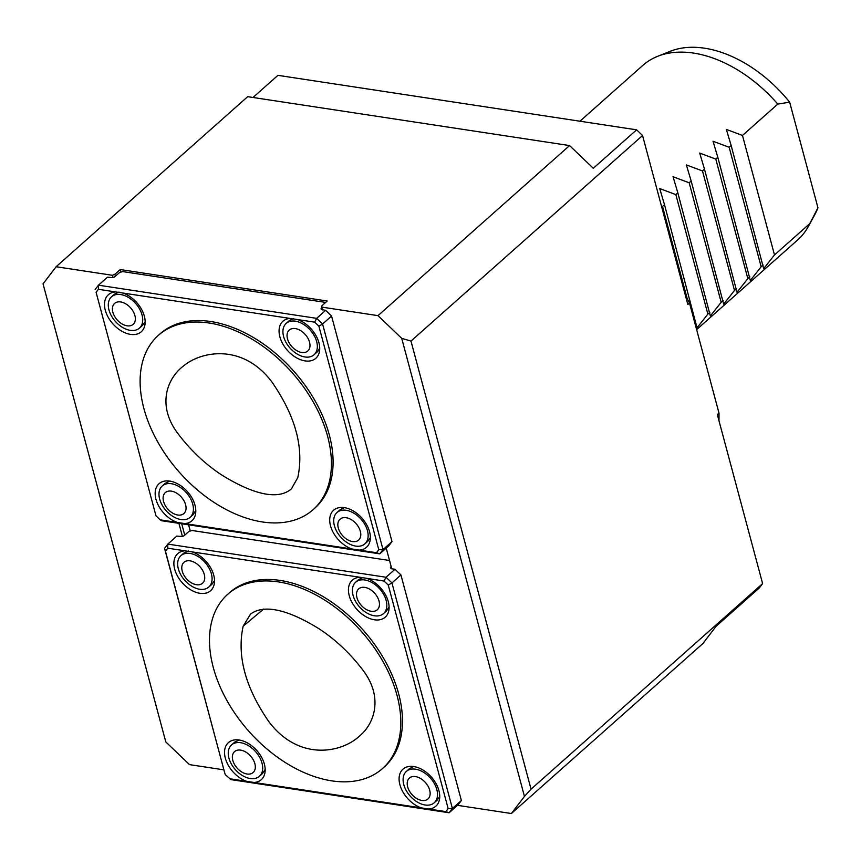 <?xml version="1.0" encoding="UTF-8"?>
<svg xmlns="http://www.w3.org/2000/svg" width="861" height="861" viewBox="0 0 861 861"><rect width="100%" height="100%" fill="white"/><g stroke="black" fill="none" stroke-linecap="round" stroke-linejoin="round"><path stroke-width="1.29" d="M243.157 626.173C236.732 655.878 245.374 687.831 269.106 722.024C299.144 761.447 341.925 753.074 360.102 735.52C374.546 723.337 383.737 696.614 362.255 669.298C350.007 653.338 335.973 640.067 320.131 629.477C297.185 615.045 267.427 601.548 250.551 614.076L243.157 626.173L263.692 609.018M297.755 477.694C304.191 447.989 295.538 416.035 271.807 381.843C243.189 343.776 201.84 350.492 183.21 366.205C167.464 378.151 156.002 405.509 178.668 434.568C190.905 450.529 204.95 463.799 220.793 474.389C244.147 489.113 275.036 502.985 291.384 488.887L297.755 477.694M253.016 97.476L277.952 75.337L636.613 129.828L642.554 135.511L687.831 304.514L689.5 303.029L719 413.129L717.331 414.604L762.62 583.607L759.348 587.891L716.04 626.334L702.985 643.458L511.391 813.527L457.492 805.336M642.554 135.511L410.977 341.074L401.721 338.351L377.99 315.643L569.573 145.574L593.304 168.282L636.613 129.828M410.977 341.074L531.043 789.171L762.62 583.607M511.391 813.527L524.457 796.414L401.721 338.351M524.457 796.414L531.043 789.171M569.573 145.574L247.688 96.669L56.105 266.738L43.05 283.861L165.786 741.913L189.517 764.622L223.903 769.852M56.105 266.738L112.457 275.294L113.039 277.468M43.05 283.861L165.786 741.913M178.927 523.348L182.414 536.371M391.755 568.777L386.223 548.123M322.38 309.874L321.637 307.086L377.99 315.643M112.457 275.294L114.857 274.272L120.185 269.547L327.234 301.006L321.906 305.741L321.637 307.086M114.857 274.272L115.374 276.22M181.703 523.768L184.749 535.122M120.185 269.547L120.874 272.119M188.581 524.812L190.249 531.022M325.641 302.426L122.714 271.592L119.582 272.485L114.922 276.618A2.335 1.087 165 0 1 111.747 277.522L107.431 277.22L98.445 285.195L98.402 289.307L96.098 292.331L155.981 515.836L160.178 519.84L161.556 520.711L379.755 553.86L376.472 552.708L378.775 549.684L383.016 549.587L379.755 553.86L388.741 545.885L392.003 541.612L331.56 316.041L322.574 324.016L383.016 549.587L392.003 541.612M384.071 581.067L386.019 577.247L391.949 582.919L452.391 808.49L461.378 800.515L400.935 574.944L391.949 582.919L388.257 585.082L384.071 581.067L360.328 577.322L167.777 548.209L165.463 551.223L164.559 548.371L167.82 544.098L176.806 536.112L181.122 536.425A2.335 1.087 -15 0 0 184.286 535.52L188.946 531.388L192.078 530.494L389.538 560.5M718.946 420.62A242.081 156.25 -131.6 0 0 719 413.129M689.5 303.029A242.081 156.25 -131.6 0 0 685.248 294.882M247.042 774.007A13.98 9.03 48.4 0 1 232.696 754.645A13.98 9.03 48.4 0 1 251.799 757.551A13.98 9.03 48.4 0 1 247.042 774.007M429.704 790.204A13.98 9.03 48.4 0 1 415.938 798.029A13.98 9.03 48.4 0 1 410.396 777.354A13.98 9.03 48.4 0 1 429.704 790.204M379.012 601A13.98 9.03 48.4 0 1 365.247 608.835A13.98 9.03 48.4 0 1 359.704 588.149A13.98 9.03 48.4 0 1 379.012 601M204.283 574.459A13.98 9.03 48.4 0 1 190.507 582.284A13.98 9.03 48.4 0 1 184.975 561.598A13.98 9.03 48.4 0 1 204.283 574.459M250.26 778.538A20.976 13.539 48.4 0 1 231.372 764.051A20.976 13.539 48.4 0 1 231.544 744.937A20.976 13.539 48.4 0 1 245.546 744.162A20.976 13.539 48.4 0 1 260.829 759.779A20.976 13.539 48.4 0 1 259.398 776.321A20.976 13.539 48.4 0 1 250.26 778.538M436.839 789.602A20.976 13.539 48.4 0 1 434.235 802.775A20.976 13.539 48.4 0 1 410.18 796.081A20.976 13.539 48.4 0 1 406.381 771.402A20.976 13.539 48.4 0 1 428.627 776.224A20.976 13.539 48.4 0 1 436.839 789.602M386.148 600.408A20.976 13.539 48.4 0 1 383.532 613.581A20.976 13.539 48.4 0 1 359.489 606.876A20.976 13.539 48.4 0 1 355.679 582.197A20.976 13.539 48.4 0 1 377.914 587.008A20.976 13.539 48.4 0 1 386.148 600.408M211.408 573.856A20.976 13.539 48.4 0 1 208.803 587.03A20.976 13.539 48.4 0 1 184.749 580.325A20.976 13.539 48.4 0 1 180.95 555.646A20.976 13.539 48.4 0 1 203.153 560.436A20.976 13.539 48.4 0 1 211.408 573.856M213.27 667.426A116.547 75.23 48.4 0 1 227.778 594.23A116.547 75.23 48.4 0 1 278.49 581.907A116.547 75.23 48.4 0 1 383.436 662.367A116.547 75.23 48.4 0 1 382.521 768.539A116.547 75.23 48.4 0 1 288.661 764.579A116.547 75.23 48.4 0 1 213.27 667.426M239.11 739.997L234.633 742.204L231.544 744.937M259.398 776.321L262.444 773.608L265.177 769.39M413.721 766.527L409.502 768.625M437.033 800.289L439.368 797.028M362.998 577.483L358.628 579.582L355.679 582.197M383.532 613.581L386.524 610.933L389.086 606.951M188.387 550.954L183.77 553.149M211.914 584.264L214.174 581.164M461.378 800.515L458.117 804.787L449.13 812.762L452.391 808.49L448.15 808.587L388.257 585.082M227.778 594.23L229.435 592.745A116.547 75.23 48.4 0 1 280.159 580.432A116.547 75.23 48.4 0 1 385.093 660.893A116.547 75.23 48.4 0 1 384.178 767.065L382.521 768.539M165.463 551.223L225.001 773.942L164.559 548.371M225.356 774.739L230.931 779.614L449.13 812.762L445.847 811.611L448.15 808.587M229.543 778.742L246.763 781.357A24.765 15.982 48.4 0 1 225.227 757.777A24.765 15.982 48.4 0 1 236.334 739.803A24.765 15.982 48.4 0 1 256.804 750.534A24.765 15.982 48.4 0 1 265.037 772.134A24.765 15.982 48.4 0 1 254.07 782.466L421.32 807.887A24.765 15.982 48.4 0 1 399.784 784.306A24.765 15.982 48.4 0 1 410.891 766.333A24.765 15.982 48.4 0 1 431.361 777.063A24.765 15.982 48.4 0 1 439.594 798.664A24.765 15.982 48.4 0 1 428.627 808.996L445.847 811.611M246.763 781.357L254.07 782.466M421.32 807.887L428.627 808.996M366.851 578.452A24.765 15.982 48.4 0 1 388.946 609.653A24.765 15.982 48.4 0 1 357.132 609.631A24.765 15.982 48.4 0 1 359.554 577.344M192.294 551.933A24.765 15.982 48.4 0 1 214.389 583.134A24.765 15.982 48.4 0 1 182.564 583.101A24.765 15.982 48.4 0 1 184.986 550.825M391.454 568.734L395.005 569.272L386.019 577.247L167.82 544.098L167.777 548.209M391.185 566.624L390.851 566.915A2.335 1.087 -15 0 0 390.442 567.797A2.335 1.087 -15 0 0 391.357 568.368M395.005 569.272L400.935 574.944M295.312 328.579A13.98 9.03 48.4 0 1 309.659 347.941A13.98 9.03 48.4 0 1 290.566 345.035A13.98 9.03 48.4 0 1 295.312 328.579M112.856 312.199A13.98 9.03 48.4 0 1 126.621 304.374A13.98 9.03 48.4 0 1 132.163 325.049A13.98 9.03 48.4 0 1 112.856 312.199M163.547 501.403A13.98 9.03 48.4 0 1 177.323 493.579A13.98 9.03 48.4 0 1 182.855 514.254A13.98 9.03 48.4 0 1 163.547 501.403M338.287 527.954A13.98 9.03 48.4 0 1 352.052 520.13A13.98 9.03 48.4 0 1 357.595 540.805A13.98 9.03 48.4 0 1 338.287 527.954M295.334 321.175A20.976 13.539 48.4 0 1 314.222 335.661A20.976 13.539 48.4 0 1 314.061 354.764A20.976 13.539 48.4 0 1 300.058 355.539A20.976 13.539 48.4 0 1 284.776 339.923A20.976 13.539 48.4 0 1 286.207 323.392A20.976 13.539 48.4 0 1 295.334 321.175M108.97 309.928A20.976 13.539 48.4 0 1 111.575 296.754A20.976 13.539 48.4 0 1 133.778 301.533A20.976 13.539 48.4 0 1 139.428 328.127A20.976 13.539 48.4 0 1 122.531 327.417A20.976 13.539 48.4 0 1 108.97 309.928M159.662 499.122A20.976 13.539 48.4 0 1 162.266 485.948A20.976 13.539 48.4 0 1 184.502 490.748A20.976 13.539 48.4 0 1 190.13 517.321A20.976 13.539 48.4 0 1 173.233 516.611A20.976 13.539 48.4 0 1 159.662 499.122M334.391 525.673A20.976 13.539 48.4 0 1 337.006 512.499A20.976 13.539 48.4 0 1 359.252 517.321A20.976 13.539 48.4 0 1 364.86 543.872A20.976 13.539 48.4 0 1 347.962 543.162A20.976 13.539 48.4 0 1 334.391 525.673M327.643 436.441A116.547 75.23 48.4 0 1 313.146 509.647A116.547 75.23 48.4 0 1 262.422 521.96A116.547 75.23 48.4 0 1 157.488 441.499A116.547 75.23 48.4 0 1 158.402 335.327A116.547 75.23 48.4 0 1 252.251 339.288A116.547 75.23 48.4 0 1 327.643 436.441M314.061 354.764L317.774 351.417L319.722 348.059M293.623 318.581L289.662 320.346L286.207 323.392M119.022 292.051L114.395 294.247M142.539 325.361L144.809 322.262M169.735 481.095L165.258 483.301L162.266 485.948M190.13 517.321L193.068 514.706L195.802 510.487M344.346 507.624L340.127 509.723M367.658 541.386L369.993 538.125M96.098 292.331L155.981 515.836M158.402 335.327L160.06 333.842A116.547 75.23 48.4 0 1 293.698 371.069A116.547 75.23 48.4 0 1 314.803 508.162L313.146 509.647M378.775 549.684L318.893 326.179L322.574 324.016L316.644 318.344L325.63 310.369L331.56 316.041M318.893 326.179L314.695 322.165L316.644 318.344L98.445 285.195L95.184 289.468M314.695 322.165L297.486 319.549A24.765 15.982 48.4 0 1 319.582 350.75A24.765 15.982 48.4 0 1 287.757 350.728A24.765 15.982 48.4 0 1 290.179 318.441L98.402 289.307M297.486 319.549L290.179 318.441M122.919 293.031A24.765 15.982 48.4 0 1 134.477 300.241A24.765 15.982 48.4 0 1 145.014 324.231A24.765 15.982 48.4 0 1 113.189 324.199A24.765 15.982 48.4 0 1 115.622 291.922M160.178 519.84L177.388 522.455A24.765 15.982 48.4 0 1 155.852 498.874A24.765 15.982 48.4 0 1 166.959 480.901A24.765 15.982 48.4 0 1 185.276 489.403A24.765 15.982 48.4 0 1 195.662 513.242A24.765 15.982 48.4 0 1 184.695 523.563L376.472 552.708M177.388 522.455L184.695 523.563M351.955 548.984A24.765 15.982 48.4 0 1 330.409 525.404A24.765 15.982 48.4 0 1 341.516 507.43A24.765 15.982 48.4 0 1 359.995 516.073A24.765 15.982 48.4 0 1 370.219 539.761A24.765 15.982 48.4 0 1 359.252 550.093M325.63 310.369L321.992 309.476A2.335 1.087 165 0 1 321.067 308.895A2.335 1.087 165 0 1 321.476 308.012L321.81 307.721M731.15 145.509L726.35 129.419L742.473 135.446L774.491 254.942L763.664 268.654L731.15 145.509L729.149 147.285L761.167 266.77L750.329 280.482L717.826 157.337L715.825 159.113L747.843 278.609L737.005 292.32L704.492 169.165L702.49 170.941L734.508 290.437L723.67 304.148L691.168 181.004L689.166 182.78L721.184 302.265L710.347 315.976L677.833 192.832L675.842 194.608L707.86 314.104L697.023 327.815L664.509 204.66L662.507 206.436L687.186 298.53M696.527 324.156L695.419 325.135M675.842 194.608L659.709 188.581L664.509 204.66M709.851 312.328L707.86 314.104M689.166 182.78L673.044 176.742L677.833 192.832M723.186 300.489L721.184 302.265M702.49 170.941L686.368 164.914L691.168 181.004M736.51 288.661L734.508 290.437M715.825 159.113L699.692 153.086L704.492 169.165M749.834 276.833L747.843 278.609M729.149 147.285L713.026 141.247L717.826 157.337M763.169 265.005L761.167 266.77M742.473 135.446L777.795 104.095L789.655 102.168L817.95 207.781A111.973 72.27 48.4 0 1 814.872 214.497L808.425 226.325A116.665 75.305 48.4 0 1 797.684 239.918L696.624 329.623M579.927 121.218L642.78 65.425A116.665 75.305 48.4 0 1 657.546 56.363A116.665 75.305 48.4 0 1 777.795 104.095M774.491 254.942L809.814 223.591A116.665 75.305 48.4 0 1 808.425 226.325M809.814 223.591L817.95 207.781M657.546 56.363L670.062 51.359A111.973 72.27 48.4 0 1 789.655 102.168M391.238 568.346L390.851 566.915M321.863 309.454L321.476 308.012M434.235 802.775L437.194 800.138M406.381 771.402L409.341 768.765M208.803 587.03L211.763 584.393M180.95 555.646L183.91 553.02M139.428 328.127L142.399 325.49M111.575 296.754L114.545 294.118M364.86 543.872L367.83 541.246M337.006 512.499L339.966 509.863"/></g></svg>
